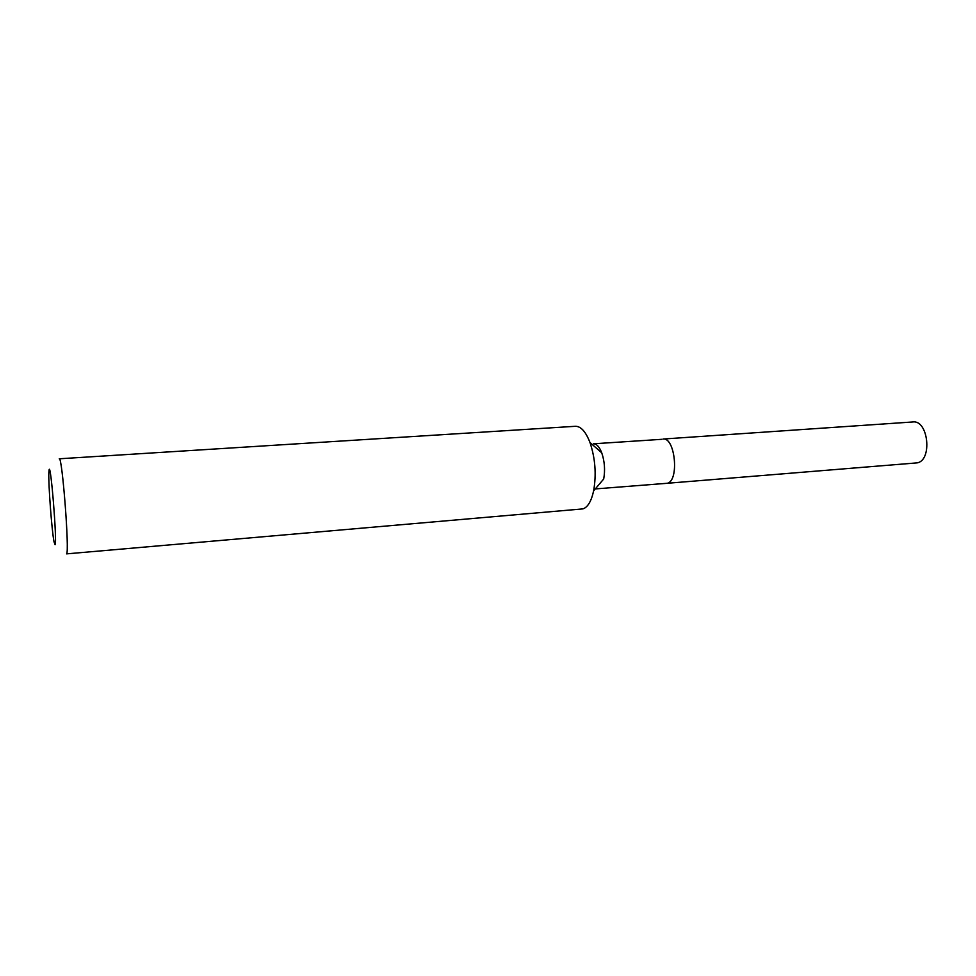 <?xml version="1.0" encoding="UTF-8"?>
<svg xmlns="http://www.w3.org/2000/svg" width="976" height="976" viewBox="0 0 976 976"><rect width="100%" height="100%" fill="white"/><g stroke="black" fill="none" stroke-linecap="round" stroke-linejoin="round"><path stroke-width="1.46" d="M661.679 439.322L593.481 443.799C596.617 443.775 599.362 446.776 601.728 452.803C604.632 461.367 605.291 470.103 603.693 478.996L593.615 490.904C591.334 501.249 587.772 507.239 582.94 508.886L66.6 553.868C69.613 551.867 62.159 455.487 59.255 458.793L575.413 426.292C580.903 426.256 585.759 431.66 589.992 442.531C595.287 458.354 596.495 474.47 593.615 490.904M662.985 439.041C675.197 436.919 679.479 480.948 667.267 483.279L917.159 462.868C932.617 460.367 928.322 419.704 912.865 421.961L662.985 439.041C675.197 436.919 679.479 480.948 667.267 483.279L595.287 488.927M49.081 469.956C50.667 460.757 57.23 542.229 55.095 544.706L54.022 541.839C51.777 530.468 48.312 484.291 48.837 472.713L49.081 469.956M601.728 452.803L589.992 442.531"/></g></svg>
